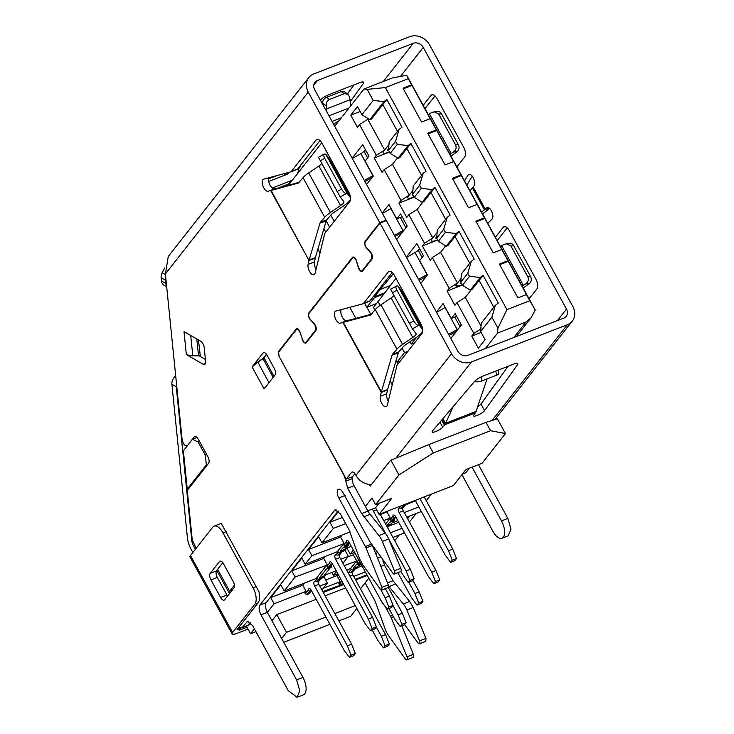 <?xml version="1.0" encoding="UTF-8"?>
<svg xmlns="http://www.w3.org/2000/svg" width="734" height="734" viewBox="0 0 734 734"><rect width="100%" height="100%" fill="white"/><g stroke="black" fill="none" stroke-linecap="round" stroke-linejoin="round"><path stroke-width="1.1" d="M346.751 570.217L350.724 568.373A2.578 1.211 -111.2 0 0 352.614 569.942A2.578 1.211 -111.2 0 0 353.127 569.043A2.578 1.211 68.8 0 1 353.375 568.364L355.935 565.088A2.578 1.211 68.8 0 1 356.21 564.886A2.578 1.211 68.8 0 1 356.421 564.85A2.578 1.211 -111.2 0 0 356.641 564.804A2.578 1.211 -111.2 0 0 356.55 561.336A2.578 1.211 -111.2 0 0 356.421 561.115L344.237 565.63M394.91 518.305L394.259 520.443L394.745 520.195M386.745 526.131A2.578 1.211 68.8 0 1 386.965 525.599L389.534 522.333A2.578 1.211 68.8 0 1 389.8 522.131A2.578 1.211 68.8 0 1 390.02 522.085L390.506 521.837L390.268 518.039L383.708 520.58M390.02 522.085L390.506 521.837M364.009 88.97L392.433 77.932L406.709 75.299L408.269 78.676L385.359 87.575L367.165 89.383L364.009 88.97L334.695 126.276M321.74 142.772L288.444 185.142M278.792 187.776L289.71 183.528M338.447 175.591L339.2 174.637M352.155 158.159L362.697 144.736L368.954 156.168L365.092 161.085L373.276 176.032L366.596 184.537M382.24 213.117L388.928 204.612L396.745 218.906L402.122 216.75M396.745 218.906L400.608 213.989L407.232 226.081L396.69 239.504M370.771 314.354L364.633 303.16L366.89 307.271L374.45 297.655L383.9 293.976M376.514 303.537L366.89 307.271M374.45 297.655L374.083 296.995L393.277 273.69M384.781 292.838L374.083 296.995M390.424 285.508L381.166 289.095M406.315 257.093L416.857 243.67L423.481 255.762L419.619 260.68L427.445 274.966L420.756 283.471M407.81 299.949L407.058 300.912M397.966 364.027L396.076 360.587L396.984 362.238L404.535 352.614L407.985 351.274M400.425 360.899L396.984 362.238M414.701 342.723L411.26 344.062L416.628 337.227M436.409 312.051L443.088 303.546L451.272 318.501L456.649 316.345M451.272 318.501L455.135 313.583L461.392 325.015L450.85 338.438M322.822 591.576L340.897 584.97M341.879 581.126L339.356 584.337L338.869 583.457L340.301 581.64L323.327 588.228L321.951 589.989L327.355 583.099L319.785 586.044M366.945 574.85L355.32 579.365M365.339 571.914L353.715 576.429M338.09 574.199L336.989 575.594L340.301 581.64M336.989 575.594L325.657 579.998M324.052 577.052L325.841 574.777M331.796 572.465L333.41 575.401L337.805 573.694M333.41 575.401L336.557 571.401M355.1 568.969L353.091 571.529L350.971 572.355L348.879 572.208L351.237 569.208A2.578 1.211 -111.2 0 1 350.724 568.373L356.421 561.115L356.871 562.042L358.678 559.739M354.88 552.821L353.366 554.748L356.678 560.794M353.366 554.748L347.989 556.831M345.044 550.326L346.833 548.05M346.916 548.023L350.201 554.023L354.605 552.317M350.201 554.023L353.348 550.014M367.807 510.809L375.505 507.818L379.065 503.295M462.42 474.054L465.888 472.714L469.448 468.191M365.404 506.423L371.982 498.047L375.597 504.643L391.717 498.377L379.12 514.415L453.373 485.569L465.98 469.531L482.1 463.273L505.451 433.555L490.578 430.711L486.009 422.362L497.386 418.82L505.451 433.555M379.12 514.415L375.505 507.818M485.413 348.54L497.615 333.016L526.039 321.969L530.939 317.96L516.36 336.521M385.359 87.575L506.928 309.629L529.847 300.729L535.233 310.051L530.939 317.96M506.928 309.629L497.909 328.19L491.881 317.18L495.432 305.225L481.256 323.263L480.623 331.502L485.082 339.64L478.357 348.191L471.742 336.099L473.843 333.429L480.825 328.96M497.615 333.016L497.909 328.19M360.174 111.495L350.769 115.146L357.495 106.595L361.945 114.724L369.798 119.67L383.974 101.631L373.202 100.402L367.165 89.383M383.974 101.631L386.836 99.494L382.836 104.586L397.516 131.395L382.836 104.586L371.496 119.018L369.798 119.67M395.589 141.295L388.534 150.277L390.213 153.351L398.067 158.296L408.04 145.607L397.268 144.369L395.589 141.295L399.14 129.34L402.003 127.193L386.836 99.494M408.04 145.607L410.912 143.46L406.911 148.552L421.591 175.371L406.911 148.552L399.764 157.636L398.067 158.296M421.344 188.344L414.288 197.327L422.142 202.272L432.115 189.574L421.344 188.344L419.655 185.262L423.206 173.307L426.078 171.16L410.912 143.46M432.115 189.574L434.978 187.436L423.839 201.611L422.142 202.272M495.432 305.225L498.294 303.078L483.128 275.378L480.265 277.516L469.494 276.287L467.806 273.204L471.356 261.249L474.219 259.102L459.053 231.403L456.19 233.55L445.419 232.311L443.731 229.237L447.281 217.282L450.144 215.135L434.978 187.436M491.881 317.18L480.623 331.502M481.146 332.447L471.742 336.099M480.733 330.071A10.322 2.441 151.3 0 0 480.669 330.887A10.322 2.441 151.3 0 1 480.733 330.071M481.036 326.125L465.283 297.343L471.145 289.884M473.843 333.429L456.988 302.647L465.283 297.343M456.988 302.647L454.887 305.316L447.061 291.031L449.162 288.352L432.317 257.579L430.216 260.249L422.389 245.954L424.491 243.284L432.785 237.981L431.904 239.11A10.322 2.441 151.3 0 0 431.335 240.761A10.322 2.441 151.3 0 0 437.024 240.082L437.583 239.871L437.024 240.082A10.322 2.441 -28.7 0 1 431.335 240.761A10.322 2.441 -28.7 0 1 431.904 239.11L437.115 232.458M462.347 285.095L447.061 291.031M449.162 288.352L457.456 283.058L440.602 252.276L432.317 257.579M437.666 240.018L422.389 245.954M424.491 243.284L408.838 214.704L406.746 217.374L398.92 203.089L401.021 200.41L409.306 195.116L408.425 196.235A10.322 2.441 151.3 0 0 407.865 197.896A10.322 2.441 151.3 0 0 413.554 197.217L414.114 196.996L413.554 197.217A10.322 2.441 151.3 0 1 407.865 197.896A10.322 2.441 151.3 0 1 408.425 196.235L412.884 190.556M432.785 237.981L417.132 209.401L408.838 214.704M414.196 197.152L398.92 203.089M401.021 200.41L384.166 169.637L382.065 172.306L374.239 158.012L389.525 152.076M409.306 195.116L392.461 164.333L384.166 169.637M388.974 144.515L383.754 151.167A10.322 2.441 151.3 0 0 383.185 152.819A10.322 2.441 -28.7 0 1 383.754 151.167L384.634 150.039L367.78 119.266L359.495 124.56L357.394 127.239L350.769 115.146M374.239 158.012L376.34 155.342L384.634 150.039M388.882 152.14L389.433 151.929L388.882 152.14A10.322 2.441 -28.7 0 1 383.185 152.819A10.322 2.441 151.3 0 0 388.882 152.14M376.34 155.342L359.495 124.56M361.945 114.724L373.202 100.402M459.053 231.403L455.052 236.495L469.732 263.313L455.052 236.495L447.914 245.578L446.217 246.239L456.19 233.55M392.929 537.426L403.452 533.343L404.241 532.343M402.03 528.324L390.415 532.829M358.421 565.685L361.312 564.565M377.579 558.244L380.964 556.932M377.799 552.592L375.634 553.427M483.128 275.378L479.128 280.471L493.808 307.28L479.128 280.471L471.99 289.554L470.292 290.214L480.265 277.516M373.652 546.913L373.083 547.124M353.127 569.043L357.366 567.4A2.578 1.211 68.8 0 1 357.614 566.712L360.183 563.446A2.578 1.211 68.8 0 1 360.192 563.428M357.366 567.4A2.578 1.211 68.8 0 1 356.852 568.29L352.614 569.942M529.847 300.729L526.471 294.573L517.883 297.912L499.34 264.057L507.937 260.717L501.799 249.505L493.202 252.845L475.871 221.182L484.468 217.842L477.118 204.428L468.531 207.768L452.401 178.307L460.998 174.967L453.649 161.563L445.061 164.902L427.729 133.239L436.317 129.9L430.179 118.688L421.591 122.028L403.049 88.172L411.646 84.832L408.269 78.676M392.011 522.929L397.846 520.663M406.783 517.186L420.252 511.956L421.032 510.965M398.727 522.278L390.626 525.416M362.027 565.868L357.311 567.703M490.578 430.711L433.299 452.961L428.72 444.611L486.009 422.362M369.367 484.431L370.266 486.064L390.424 460.401L428.72 444.611M390.873 460.19L398.938 474.926L433.299 452.961M386.809 526.25L390.965 524.636A2.578 1.211 68.8 0 1 391.213 523.948L393.773 520.681A2.578 1.211 68.8 0 1 393.791 520.663L389.534 522.333M390.965 524.636A2.578 1.211 68.8 0 1 390.451 525.526L387.121 526.819M447.281 217.282L437.308 229.971L436.675 238.22L438.363 241.293L446.217 246.239M443.731 229.237L436.675 238.22M445.419 232.311L438.363 241.293M471.356 261.249L461.383 273.947L460.75 282.186L462.438 285.269L470.292 290.214M467.806 273.204L460.75 282.186M469.494 276.287L462.438 285.269M445.666 219.338L430.977 192.528L445.666 219.338M408.654 516.47L407.315 518.158M375.597 504.643L398.938 474.926M457.456 283.058L456.576 284.177A10.322 2.441 151.3 0 0 456.007 285.838A10.322 2.441 151.3 0 0 461.704 285.159L456.007 285.838L456.576 284.177L461.035 278.498M399.14 129.34L389.167 142.029L388.534 150.277M397.268 144.369L390.213 153.351M419.655 185.262L412.609 194.244L414.288 197.327M423.206 173.307L413.233 186.005L412.609 194.244M387.992 149.516A5.156 1.22 151.3 0 0 387.717 150.342A5.156 1.22 151.3 0 0 388.681 150.543A5.156 1.22 151.3 0 1 387.717 150.342A5.156 1.22 151.3 0 1 387.992 149.516L388.653 148.681L387.992 149.516M436.803 236.623L436.143 237.458A5.156 1.22 151.3 0 0 435.858 238.284A5.156 1.22 151.3 0 0 436.822 238.486A5.156 1.22 151.3 0 1 435.858 238.284A5.156 1.22 151.3 0 1 436.143 237.458L436.803 236.623M526.471 294.573L508.323 261.313L499.68 264.662M508.323 261.313L507.937 260.717M501.799 249.505L484.844 218.438L476.21 221.796M484.844 218.438L484.468 217.842M477.118 204.428L461.374 175.564L452.74 178.922M461.374 175.564L460.998 174.967M453.649 161.563L436.702 130.496L428.06 133.854M436.702 130.496L436.317 129.9M430.179 118.688L412.022 85.428L403.388 88.777M412.022 85.428L411.646 84.832M460.888 282.434L460.814 282.526A5.156 1.22 151.3 0 0 460.539 283.361A5.156 1.22 151.3 0 0 461.502 283.553L460.539 283.352L460.888 282.434M412.747 194.492L412.673 194.583A5.156 1.22 151.3 0 0 412.389 195.418A5.156 1.22 151.3 0 0 413.352 195.611L412.389 195.409L412.747 194.492M406.709 75.299L535.233 310.051M415.517 500.891L407.416 504.038M418.83 506.937L404.269 512.598M404.535 352.614L402.076 348.109M409.994 341.75L411.26 344.062M385.579 524.003L390.011 518.351A2.578 1.211 -111.2 0 1 390.139 518.571A2.578 1.211 -111.2 0 1 390.46 519.277L392.818 516.286A3.22 1.514 -111.2 0 1 393.47 515.066A3.22 1.514 -111.2 0 1 395.69 516.736L428.372 576.429L433.785 583.714L438.024 582.062L439.703 579.924L435.464 581.576L433.785 583.714M407.765 503.258L407.242 504.148L403.003 505.799L403.517 504.909M387.662 511.093L386.965 511.993L381.588 514.075M386.965 511.993L390.268 518.039M402.048 505.506L403.003 505.799M419.94 498.56L448.529 550.766L452.263 560.189L450.584 562.327L445.171 555.042L415.242 500.386M450.584 562.327L454.823 560.684L456.502 558.546L452.263 560.189M448.529 550.766L452.768 549.124L456.502 558.546M424.188 496.909L452.768 549.124M400.947 505.937L399.278 508.066L401.36 508.222L403.37 505.653M405.498 504.827L403.48 507.396L401.36 508.222M399.278 508.066A3.22 1.514 -111.2 0 0 398.929 508.111A3.22 1.514 -111.2 0 0 399.048 512.46L431.73 572.144L435.464 581.576M402.516 507.772A3.22 1.514 -111.2 0 0 403.296 510.809L435.968 570.501L439.703 579.924M395.874 517.075L393.947 519.525L391.828 520.351L390.46 519.277M391.828 520.351L394.057 517.507L392.818 516.286M394.057 517.507L395.754 516.855M431.73 572.144L435.968 570.501M440.602 252.276L445.63 245.872M422.995 201.942L417.132 209.401M412.857 580.328L419.178 591.879L422.912 601.302L421.233 603.44L416.985 605.091L418.664 602.953L422.912 601.302M397.828 572.704L411.572 597.806L416.985 605.091M418.664 602.953L414.93 593.531L419.178 591.879M414.93 593.531L408.774 582.282M388.699 526.205L387.57 527.636M392.461 164.333L397.489 157.929M393.02 605.568L398.131 614.899L401.865 624.331L400.186 626.469L394.773 619.184L388.956 608.55M388.277 587.512L402.379 613.257L406.113 622.68L404.434 624.817L400.186 626.469M360.119 562.372L358.238 563.106L356.871 562.042M358.238 563.106L359.577 561.391M401.865 624.331L406.113 622.68M398.131 614.899L402.379 613.257M376.221 626.946L381.341 636.286L385.075 645.709L383.396 647.847L377.973 640.562L372.156 629.928M348.879 572.208A3.22 1.514 -111.2 0 0 348.54 572.254A3.22 1.514 -111.2 0 0 348.099 572.676M352.118 571.905A3.22 1.514 -111.2 0 0 352.898 574.951L385.579 634.635L389.314 644.067L387.635 646.204L383.396 647.847M339.356 584.337L341.016 585.026L343.384 583.879M341.016 585.026L342.778 582.778M385.075 645.709L389.314 644.067M381.341 636.286L385.579 634.635M350.971 572.355L352.981 569.795M367.78 119.266L368.239 118.688M347.677 545.958A2.578 1.211 -111.2 0 0 347.888 545.922A2.578 1.211 -111.2 0 0 348.32 543.83M342.108 551.729L340.117 554.271L337.998 555.097L335.961 554.886L338.246 551.977A2.578 1.211 -111.2 0 1 337.723 551.142A2.578 1.211 -111.2 0 0 339.613 552.702A2.578 1.211 -111.2 0 0 340.136 551.812A2.578 1.211 68.8 0 1 340.374 551.124L342.943 547.858A2.578 1.211 68.8 0 1 343.218 547.647A2.578 1.211 68.8 0 1 343.429 547.61A2.578 1.211 -111.2 0 0 343.65 547.573A2.578 1.211 -111.2 0 0 343.558 544.096A2.578 1.211 -111.2 0 0 343.429 543.885L311.904 555.684L305.179 564.235L337.218 551.784L343.429 543.885A2.578 1.211 -111.2 0 1 343.558 544.096A2.578 1.211 -111.2 0 1 343.879 544.802L346.154 541.903A3.22 1.514 -111.2 0 1 346.824 540.481A3.22 1.514 -111.2 0 1 349.045 542.151L381.781 601.944L387.194 609.238L391.442 607.587L393.121 605.449L389.387 596.026L385.359 588.677M330.878 567.345A2.578 1.211 -111.2 0 0 331.089 567.299A2.578 1.211 -111.2 0 0 331.52 565.208M321.116 578.456L319.116 580.998L316.996 581.823L314.959 581.603L317.244 578.704A2.578 1.211 -111.2 0 1 316.73 577.869A2.578 1.211 -111.2 0 0 318.62 579.429A2.578 1.211 -111.2 0 0 319.134 578.539A2.578 1.211 68.8 0 1 319.382 577.851L326.144 569.235A2.578 1.211 68.8 0 1 326.419 569.034A2.578 1.211 68.8 0 1 326.63 568.988A2.578 1.211 -111.2 0 0 326.85 568.951A2.578 1.211 -111.2 0 0 326.758 565.474A2.578 1.211 -111.2 0 0 326.63 565.263L295.105 577.062L284.186 590.953L316.226 578.511L326.63 565.263A2.578 1.211 -111.2 0 1 326.758 565.474A2.578 1.211 -111.2 0 1 327.08 566.189L329.364 563.281A3.22 1.514 -111.2 0 1 330.025 561.859A3.22 1.514 -111.2 0 1 332.245 563.529L364.981 623.331L370.395 630.616L374.643 628.965L376.322 626.827L372.074 628.478L370.395 630.616M325.74 232.118L323.887 228.724M374.927 309.968L373.505 307.372L378.083 301.536L380.175 305.344M329.612 227.201L326.171 220.925M324.263 575.392L336.2 570.749M342.943 563.262L348.356 556.372L340.787 559.317M314.959 581.603A3.22 1.514 -111.2 0 0 314.491 581.631A3.22 1.514 -111.2 0 0 314.611 585.98L347.347 645.773L351.081 655.205L349.402 657.343L343.989 650.049L311.244 590.255A3.22 1.514 -111.2 0 0 309.032 588.585A3.22 1.514 -111.2 0 0 308.363 590.008L305.362 593.824L304.885 592.944L306.142 591.338L274.103 603.788L267.35 612.376L302.986 677.454A12.9 6.074 68.8 0 1 303.454 694.823L297.242 697.236M254.404 628.854L250.588 633.717L255.927 631.644M271.956 620.78L276.791 614.624L316.207 599.311M325.153 595.843L345.586 587.906M368.789 578.218L360.477 588.787M367.248 575.401L355.623 579.915M343.741 584.53L323.309 592.476M345.255 548.665L351.32 546.307M345.714 523.608L333.319 528.425L321.978 542.848L350.109 531.93M380.735 515.158L382.295 513.185M283.737 642.305L329.924 624.359M338.869 620.891L350.659 616.303L356.834 608.449M246.413 626.084L250.588 633.717M355.274 605.596L334.842 613.541M325.896 617.01L286.48 632.323L281.645 638.479M286.48 632.323L276.791 614.624M274.103 603.788L270.736 597.632L280.81 584.805L284.186 590.953M295.105 577.062L291.728 570.905L301.812 558.079L305.179 564.235M311.904 555.684L308.528 549.527L318.611 536.701L321.978 542.848M333.319 528.425L329.951 522.269L338.558 511.304M340.136 551.812L344.374 550.161A2.578 1.211 68.8 0 1 343.861 551.051L339.613 552.702M342.943 547.858L347.191 546.206A2.578 1.211 68.8 0 1 347.2 546.188L344.622 549.472A2.578 1.211 68.8 0 0 344.374 550.161M319.134 578.539L323.382 576.887A2.578 1.211 68.8 0 1 322.859 577.777L318.62 579.429M323.382 576.887A2.578 1.211 68.8 0 1 323.621 576.199L330.392 567.593A2.578 1.211 68.8 0 1 330.401 567.566M344.31 550.482L344.989 550.216L348.356 556.372M323.309 577.208L323.988 576.942L327.355 583.099M270.736 597.632L302.775 585.181L306.142 591.338M291.728 570.905L323.767 558.464L327.144 564.62M308.528 549.527L340.567 537.077L343.934 543.233M329.951 522.269L342.338 517.452M344.989 550.216L346.622 548.133M323.988 576.942L325.63 574.86M342.2 534.994L340.567 537.077M325.41 556.372L323.767 558.464M304.408 583.099L302.775 585.181M188.73 488.578L187.253 489.156L183.381 450.804L192.473 439.235L197.042 437.455M207.841 464.255L206.364 464.833L187.253 489.156M206.364 464.833L205.272 455.034L206.658 454.493M205.272 455.034L198.134 441.996L199.52 441.455M198.134 441.996L192.473 439.235M392.25 384.836L390.13 380.955M355.871 318.382L349.815 307.326M320.033 252.918L317.914 249.055M318.07 581.401A3.22 1.514 -111.2 0 0 318.85 584.328L351.586 644.131L355.32 653.554L353.641 655.691L349.402 657.343M308.363 590.008L309.656 591.164L311.381 590.494M351.081 655.205L355.32 653.554M347.347 645.773L351.586 644.131M316.996 581.823L318.987 579.282M364.954 181.537L372.193 177.417M373.01 175.536A5.156 1.22 -28.7 0 1 372.872 175.619L364.367 180.463M341.796 179.371L341.044 180.344M365.725 150.268L364.018 151.268A5.156 1.22 -28.7 0 1 360.844 153.626L352.329 158.48M311.491 590.705L309.152 593.687L307.023 594.512L305.362 593.824M307.023 594.512L309.656 591.164M330.777 215.126L334.19 221.365M364.523 150.699L366.128 151.002M372.588 617.404L368.34 619.056L335.603 559.253L339.851 557.601L372.588 617.404L376.322 626.827M368.34 619.056L372.074 628.478M335.961 554.886A3.22 1.514 -111.2 0 0 335.484 554.913A3.22 1.514 -111.2 0 0 335.603 559.253M339.062 554.684A3.22 1.514 -111.2 0 0 339.851 557.601M402.278 232.375L395.048 236.504M394.461 235.431L402.966 230.577A5.156 1.22 151.3 0 0 404.406 229.678M391.066 208.52A5.156 1.22 -28.7 0 1 390.928 208.594L382.423 213.447M332.493 563.978L330.566 566.428L328.447 567.254L327.08 566.189M328.447 567.254L330.649 564.446L329.364 563.281M330.649 564.446L332.374 563.767M337.998 555.097L339.989 552.555M406.838 225.356L406.728 226.723M395.956 278.305L378.083 301.536M419.894 249.202L418.187 250.202A5.156 1.22 -28.7 0 1 415.004 252.56L406.498 257.414M380.836 589.806L385.139 597.669L388.873 607.091L387.194 609.238M415.004 252.56L427.041 274.553L418.527 279.397M418.692 249.633L420.288 249.936M426.353 276.351L419.123 280.471M349.292 542.6L347.365 545.05L345.237 545.876L343.879 544.802M345.237 545.876L347.448 543.059L346.154 541.903M347.448 543.059L349.173 542.389M388.873 607.091L393.121 605.449M385.139 597.669L389.387 596.026M388.827 539.325L406.141 570.951L409.875 580.374L408.196 582.512L400.773 571.557M372.652 508.928A3.22 1.514 -111.2 0 0 373.395 511.148L385.763 533.728M408.196 582.512L412.435 580.86L414.114 578.722L409.875 580.374M406.141 570.951L410.379 569.3L414.114 578.722M380.12 514.029L410.379 569.3M449.208 335.438L456.447 331.309M458.567 328.612A5.156 1.22 -28.7 0 1 457.135 329.511L448.621 334.365M436.583 312.381L445.098 307.528L457.135 329.511M460.998 324.29L460.888 325.657M302.289 338.97L300.142 332.713A3.872 1.826 -111.2 0 0 299.5 331.181A3.872 1.826 -111.2 0 0 296.839 329.181A3.872 1.826 -111.2 0 0 296.435 329.483L278.792 351.935A3.872 1.826 -111.2 0 0 279.342 356.834L346.264 479.073L351.467 472.448L352.687 471.98M302.059 339.062A4.386 2.064 -111.2 0 0 305.803 343.072A4.386 2.064 -111.2 0 0 306.262 342.714L315.813 330.557A4.386 2.064 -111.2 0 0 315.198 325.006A4.386 2.064 -111.2 0 0 314.207 323.602L310.454 319.593A3.872 1.826 -111.2 0 1 309.032 313.455L352.705 257.863A3.872 1.826 -111.2 0 1 353.109 257.551A3.872 1.826 -111.2 0 1 355.77 259.561A3.872 1.826 -111.2 0 1 356.412 261.093L356.641 261.001M358.559 267.35L358.33 267.433A4.386 2.064 -111.2 0 0 362.073 271.442A4.386 2.064 -111.2 0 0 362.532 271.094L372.083 258.937A4.386 2.064 -111.2 0 0 371.468 253.386A4.386 2.064 -111.2 0 0 370.477 251.982L366.725 247.964A3.872 1.826 -111.2 0 1 365.303 241.825L380.001 223.118L451.502 353.715A15.478 13.157 38.2 0 0 471.448 361.963L567.345 324.712A15.478 13.157 38.2 0 0 572.3 321.079A15.478 13.157 38.2 0 0 572.859 306.573L429.619 44.948A15.478 13.157 38.2 0 0 409.664 36.7L313.767 73.95A15.478 13.157 38.2 0 0 308.821 77.584A15.478 13.157 38.2 0 0 308.262 92.089L379.762 222.677L365.064 241.385C364.202 243.413 364.743 245.734 366.67 248.349L366.972 248.23M352.926 257.074L352.467 257.423C353.449 256.542 354.614 257.184 355.935 259.341L358.587 267.424C359.77 270.406 361.009 271.479 362.293 270.653L371.844 258.496L371.294 253.597L366.67 248.349M296.655 328.694L296.187 329.043C297.178 328.171 298.334 328.804 299.665 330.97L302.316 339.053C303.5 342.026 304.738 343.108 306.023 342.273L315.574 330.117L315.024 325.217L310.702 319.85M351.981 476.852A5.156 2.431 68.8 0 1 352.164 478.66L345.797 481.137L347.659 488.128L361.605 513.58L378.918 535.581L385.286 533.113A12.9 6.074 68.8 0 1 387.424 536.343A12.9 6.074 68.8 0 1 388.681 538.967L400.764 568.299A2.652 1.248 68.8 0 1 400.709 571.575L394.351 574.052A2.652 1.248 -111.2 0 0 394.397 570.777L400.764 568.299M352.164 478.66A7.744 3.642 -111.2 0 0 354.045 485.688L367.963 511.112A12.9 6.074 -111.2 0 0 370.101 514.332L385.286 533.113M388.681 538.967L382.313 541.444A12.9 6.074 -111.2 0 0 381.056 538.811A12.9 6.074 -111.2 0 0 378.918 535.581M205.465 363.403L203.171 364.303A5.156 2.431 -111.2 0 0 204.575 364.514A5.156 2.431 -111.2 0 0 205.612 361.385L204.217 347.604A5.156 2.431 -111.2 0 0 202.997 343.787A5.156 2.431 -111.2 0 0 200.859 341.338L184.133 331.658M365.11 582.897A7.744 3.642 68.8 0 1 365.477 583.548L374.12 599.339A12.9 6.074 68.8 0 1 375.826 603.119L385.231 629.249A12.9 6.074 -111.2 0 0 386.928 633.038A12.9 6.074 -111.2 0 0 388.405 635.387L405.168 658.756A2.652 1.248 -111.2 0 0 406.829 659.857A2.652 1.248 -111.2 0 0 406.985 656.811L391.158 617.624A6.45 3.037 -111.2 0 0 390.497 616.221L385.194 606.55M285.141 173.398A11.606 9.863 38.2 0 0 284.673 175.215L284.664 175.243M276.883 175.6L268.644 178.802M223.375 563.547A5.156 2.431 -111.2 0 0 222.365 563.519A5.156 2.431 -111.2 0 0 221.824 563.932L217.631 569.281A10.322 2.441 151.3 0 0 217.062 570.942L229.1 592.925A10.322 2.441 -28.7 0 1 229.669 591.265L233.862 585.916A5.156 2.431 -111.2 0 0 234.329 584.75M229.714 593.311A10.322 2.441 -28.7 0 1 229.1 592.925M321.74 163.599A7.744 1.835 -28.7 0 1 318.886 165.994L308.73 172.912A15.478 3.661 151.3 0 0 303.041 177.674L324.712 217.246L320.446 222.237A5.156 2.652 -110.3 0 0 319.969 223.173L309.17 259.955L315.391 257.652L314.464 261.919L308.106 264.396A6.45 3.037 -111.2 0 0 309.61 271.562A6.45 3.037 -111.2 0 0 313.959 274.745A6.45 3.037 -111.2 0 0 315.152 273.103L324.621 233.926A5.156 2.431 -111.2 0 1 325.034 233.017L349.705 201.621A7.744 3.642 -111.2 0 0 348.613 191.822L322.134 143.451A7.744 3.642 -111.2 0 0 316.813 139.442A7.744 3.642 -111.2 0 0 315.996 140.066L317.822 139.35M308.106 264.396L309.014 260.524L315.381 258.056M299.142 182.234L268.057 191.253L277.085 188.106L270.718 190.574L309.014 260.524L271.13 190.464L298.05 183.142A5.156 2.652 -110.3 0 0 298.16 183.105A5.156 2.652 -110.3 0 0 298.784 182.656L303.041 177.674M315.996 140.066L291.334 171.462A5.156 2.431 -111.2 0 1 290.792 171.875A5.156 2.431 -111.2 0 1 290.673 171.912L263.699 179.133A6.45 3.037 -111.2 0 0 263.552 179.179A6.45 3.037 -111.2 0 0 262.992 186.124A6.45 3.037 -111.2 0 0 268.057 191.253M264.203 388.781L275.039 375.001A5.156 2.431 -111.2 0 0 274.305 368.468L267.084 355.274A5.156 2.431 -111.2 0 0 263.534 352.604A5.156 2.431 -111.2 0 0 263.001 353.017L264.212 352.54M252.276 366.844L252.276 366.844A15.221 3.606 -28.7 0 1 257.808 362.055L262.919 358.513A2.835 0.67 151.3 0 0 263.35 358.192A2.835 0.67 151.3 0 0 263.946 357.623L266.515 354.357M252.065 366.927L263.001 353.017M203.171 364.303L186.335 354.55M187.39 445.703L186.867 445.905L187.409 445.492C185.106 446.446 183.335 444.428 182.105 439.418L165.389 273.929L168.279 256.46L308.821 77.584M196.088 548.371L192.235 539.747L187.253 490.459L208.612 463.273C209.493 461.714 209.245 459.53 207.887 456.741L198.253 439.152C196.694 436.611 195.336 435.858 194.171 436.886L187.62 445.41M194.712 436.482L195.382 436.418M239.504 627.065L241.715 627.909L248.624 625.029A5.156 2.431 68.8 0 1 248.083 625.441L241.715 627.909M372.156 544.867A6.45 3.037 68.8 0 1 372.404 545.435L366.037 547.903L381.946 587.301L381.763 590.081L380.276 589.163L362.724 564.758L359.44 558.418L348.944 529.517L340.356 513.828L335.034 509.827L259.9 605.045C258.588 607.385 258.946 610.651 260.992 614.853L296.619 679.923L299.756 690.804L297.087 697.3L288.214 690.621L252.588 625.542L247.266 621.533L242.257 627.497M366.037 547.903L365.376 546.5L371.587 544.087M394.351 574.052A2.652 1.248 -111.2 0 1 392.818 573.153L370.358 542.408A6.45 3.037 -111.2 0 1 369.578 541.16L342.98 492.587A6.45 3.037 -111.2 0 0 338.548 489.248A6.45 3.037 -111.2 0 0 338.778 497.927L365.376 546.5M382.313 541.444L394.397 570.777M345.797 481.137L344.54 476.449L279.406 356.963M279.397 351.164L278.553 351.494L279.177 357.045M278.553 351.494L296.187 329.043L297.224 328.648M306.693 342.172L305.619 342.585L306.867 341.952M309.638 312.684L308.794 313.014C307.931 315.042 308.464 317.354 310.399 319.969M308.794 313.014L352.467 257.423L353.494 257.028M362.963 270.543L361.89 270.965L363.137 270.323M380.001 223.118L386.368 220.65L457.86 351.247A7.744 6.578 38.2 0 0 467.842 355.366L563.74 318.116A7.744 6.578 38.2 0 0 566.217 316.299A7.744 6.578 38.2 0 0 566.492 309.051L423.252 47.416A7.744 6.578 38.2 0 0 413.279 43.297L317.382 80.547A7.744 6.578 38.2 0 0 314.904 82.364A7.744 6.578 38.2 0 0 314.629 89.612L386.121 220.209L385.524 220.98M372.404 545.435L388.314 584.833A2.505 1.174 68.8 0 1 388.121 587.604L381.827 590.044M338.227 510.974L266.258 602.577A7.744 3.642 -111.2 0 0 267.35 612.376L260.992 614.853M250.459 622.689L248.624 625.029M314.464 261.919A6.45 3.037 -111.2 0 0 316.079 269.259M320.006 140.598L297.692 168.985A5.156 2.431 68.8 0 1 297.151 169.398A5.156 2.431 68.8 0 1 297.041 169.444L290.903 171.82M268.947 177.729A6.45 3.037 -111.2 0 0 269.91 184.931A6.45 3.037 -111.2 0 0 274.424 188.785M185.583 332.493A10.322 4.615 174.2 0 1 184.032 331.814L186.308 354.32A10.322 4.615 -5.8 0 0 192.739 355.724L198.492 355.788A2.578 1.156 174.2 0 1 200.098 356.146L200.327 356.293A2.835 1.266 -5.8 0 0 199.455 355.99L205.41 359.44M266.442 354.256L263.35 358.192M425.032 108.604L434.996 95.925M497.248 240.523L507.212 227.843M472.228 176.197L466.879 185.032M461.934 474.678L493.074 531.572A12.9 6.074 -111.2 0 0 501.946 538.251A12.9 6.074 -111.2 0 0 501.478 520.883L507.836 518.406L478.43 464.695M507.836 518.406L510.974 529.278L508.167 535.829M394.745 540.738L399.287 534.958M409.434 522.03L416.077 513.58M426.234 500.652L431.372 494.12M404.599 624.606L418.004 642.947A2.505 1.174 -111.2 0 0 419.444 643.801A2.505 1.174 -111.2 0 0 419.564 640.855L406.875 609.982A12.9 6.074 -111.2 0 0 403.324 603.954L409.682 601.485L393.029 580.722L384.442 565.033L382.607 559.189M409.682 601.485L413.242 607.504L406.875 609.982M419.564 640.855L425.931 638.378L413.242 607.504M425.931 638.378L425.812 641.323L419.444 643.801M406.985 656.811L413.352 654.333L401.837 625.827M413.352 654.333L413.196 657.38L406.829 659.857M403.324 603.954L388.937 586.576A12.9 6.074 68.8 0 1 388.635 586.2M407.618 518.718L409.719 516.048M424.417 497.34L425.004 496.588M501.478 520.883L472.072 467.163M423.215 105.292L430.996 95.392A7.744 3.642 68.8 0 1 431.803 94.778A7.744 3.642 68.8 0 1 437.125 98.778L463.604 147.149A7.744 3.642 68.8 0 1 464.695 156.957L456.915 166.847M495.441 237.201L503.212 227.311A7.744 3.642 68.8 0 1 504.019 226.687A7.744 3.642 68.8 0 1 509.341 230.696L535.829 279.067A7.744 3.642 68.8 0 1 536.912 288.866L529.141 298.766M464.567 180.812L468.026 175.105A6.331 2.982 68.8 0 1 468.833 174.38A6.331 2.982 68.8 0 1 473.458 178.197A6.331 2.982 68.8 0 1 474.219 185.463L473.733 186.28M473.724 186.271L470.063 190.858M481.623 211.979L485.917 208.548L488.257 207.639M485.908 208.52L486.523 207.924A6.331 2.982 68.8 0 1 487.018 207.603A6.331 2.982 68.8 0 1 491.844 211.851A6.331 2.982 68.8 0 1 492.092 219.071L487.789 223.246M266.58 354.458L263.855 357.926A2.578 0.615 -28.7 0 1 262.919 358.733L257.808 362.275A15.478 3.661 151.3 0 0 252.184 367.147L263.983 388.69A15.478 3.661 -28.7 0 1 265.69 386.891M199.455 355.99A2.835 1.266 -5.8 0 0 198.565 355.898L192.813 355.834A10.065 4.496 174.2 0 1 186.546 354.467M347.476 93.961L353.981 84.896M422.656 329.428L401.223 290.269L397.911 286.012L396.782 285.948C395.571 286.141 395.617 287.563 396.929 290.205L413.783 320.987C415.371 323.648 416.93 325.153 418.444 325.52L419.573 325.584L422.674 329.566M396.782 285.948L390.671 289.196L392.424 292.719L412.444 328.878L418.444 325.52M371.294 314.216L349.577 320.079L343.347 322.382L381.386 391.864L392.103 355.173A5.156 2.652 -110.3 0 1 392.589 354.228L396.929 349.155A15.478 3.661 -28.7 0 1 402.608 344.384L412.765 337.475A7.744 1.835 151.3 0 0 416.169 333.676A7.744 1.835 151.3 0 0 416.132 333.621L412.444 328.878M397.911 286.012L419.573 325.584M393.956 295.508A7.744 1.835 -28.7 0 1 391.103 297.903L380.946 304.812A15.478 3.661 151.3 0 0 375.257 309.583L370.918 314.657A5.156 2.652 -110.3 0 1 370.303 315.097A5.156 2.652 -110.3 0 1 370.184 315.134L370.413 315.051M387.616 389.561L386.69 393.837L380.322 396.305L381.386 391.864L387.616 389.561L398.323 352.87A5.156 2.652 69.7 0 1 398.81 351.925L403.149 346.852A7.744 1.835 151.3 0 1 405.994 344.466L416.15 337.557A15.478 3.661 151.3 0 0 422.628 331.713M474.522 381.441L474.852 381.561A5.156 1.78 -9.9 0 0 481.798 380.937L496.56 375.202A5.156 1.78 -9.9 0 0 498.826 373.248L498.276 370.11M522.241 286.168L525.645 283.957L529.306 283.572A5.156 4.358 -96 0 0 530.544 276.489L513.699 245.707A5.156 4.358 -96 0 0 509.506 243.257L503.983 244.385L500.579 246.596M525.645 283.957C528.251 282.003 528.966 279.608 527.801 276.782L510.956 246L506.249 243.605M450.025 154.259L453.428 152.039L457.089 151.654A5.156 4.358 -96 0 0 458.328 144.57L441.473 113.798A5.156 4.358 -96 0 0 437.281 111.348L431.766 112.467L428.362 114.688M453.428 152.039C456.025 150.085 456.741 147.69 455.585 144.864L438.73 114.082L434.033 111.696M350.439 197.519L329.006 158.361L325.694 154.103L324.098 154.131L318.455 157.287L340.227 196.969L346.228 193.611L347.356 193.684L350.448 197.657M324.566 154.039C323.355 154.232 323.4 155.654 324.712 158.296L341.567 189.078C343.154 191.739 344.714 193.253 346.228 193.611M324.712 217.246A15.478 3.661 -28.7 0 1 330.392 212.484L340.548 205.575A7.744 1.835 151.3 0 0 343.952 201.777A7.744 1.835 151.3 0 0 343.916 201.712L340.227 196.969M529.306 283.572L523.259 288.022M457.089 151.654L451.034 156.103M523.37 285.342L501.698 245.771M451.144 153.434L429.482 113.862M325.694 154.103L347.356 193.684M341.163 309.638A6.45 3.037 -111.2 0 0 342.136 316.84A6.45 3.037 -111.2 0 0 346.641 320.694L349.301 320.015L342.943 322.492L370.184 315.134M442.272 419.435L445.143 424.298L453.199 406.553M477.751 406.7A6.441 1.523 151.3 0 0 480.981 404.021L484.596 410.618A6.441 1.523 151.3 0 1 478.632 414.811A6.441 1.523 151.3 0 1 473.549 415.894A6.441 1.523 151.3 0 1 473.65 415.233L475.375 412.875A15.478 7.285 -111.2 0 0 475.687 412.435L487.11 378.872M380.322 396.305A6.45 3.037 -111.2 0 0 381.836 403.48A6.45 3.037 -111.2 0 0 386.185 406.664A6.45 3.037 -111.2 0 0 387.368 405.012L396.846 365.844A5.156 2.431 -111.2 0 1 397.25 364.936L421.922 333.53A7.744 3.642 -111.2 0 0 420.83 323.731L394.351 275.36A7.744 3.642 -111.2 0 0 389.029 271.36A7.744 3.642 -111.2 0 0 388.222 271.975L363.55 303.371A5.156 2.431 -111.2 0 1 363.009 303.784A5.156 2.431 -111.2 0 1 362.89 303.83L335.924 311.042A6.45 3.037 -111.2 0 0 335.777 311.088A6.45 3.037 -111.2 0 0 335.209 318.033A6.45 3.037 -111.2 0 0 340.282 323.171L342.943 322.492L381.24 392.442L387.598 389.965M476.192 411.361L445.731 423.188L442.74 418.875M315.391 257.652L326.19 220.87A5.156 2.652 69.7 0 1 326.676 219.934L330.933 214.943A7.744 1.835 151.3 0 1 333.777 212.566L343.934 205.648A15.478 3.661 151.3 0 0 350.402 199.822M358.33 267.433L356.412 261.093M371.487 484.504A15.478 13.157 -141.8 0 1 355.917 475.366L355.559 474.705A5.156 2.431 -111.2 0 0 352.008 472.035A5.156 2.431 -111.2 0 0 351.467 472.448M445.143 424.298A15.478 7.285 68.8 0 1 444.841 424.738L442.061 419.683M354.917 473.696L352.632 476.605L346.264 479.073M392.222 272.507L369.918 300.903A5.156 2.431 68.8 0 1 369.376 301.316A5.156 2.431 68.8 0 1 369.257 301.353L363.128 303.738M386.69 393.837A6.45 3.037 -111.2 0 0 388.295 401.177M489.596 208.52L482.642 213.833M350.769 105.824L349.577 96.98L347.733 94.154L344.485 91.814A5.156 3.688 125.7 0 0 341.282 91.594L326.529 97.328A5.156 3.688 125.7 0 0 322.465 103.219L326.336 105.999L326.896 112.018M347.733 94.154L344.209 93.695L329.456 99.429C327.034 100.696 325.997 102.888 326.336 105.999M322.465 103.934L322.465 103.219M484.596 410.618L517.507 364.761A7.744 1.835 151.3 0 0 517.819 363.669A7.744 1.835 151.3 0 0 513.552 364.174L483.256 375.946A7.744 1.835 151.3 0 0 474.494 381.469L432.62 430.803A6.441 1.523 151.3 0 0 432.161 431.968A6.441 1.523 151.3 0 0 436.684 431.142A6.441 1.523 151.3 0 0 442.74 427.243L444.841 424.738L475.375 412.875M444.501 425.169L441.684 420.123M490.018 208.199L484.422 209.851L472.503 188.078M350.283 99.686L326.878 108.779M480.981 404.021L508.047 366.312M439.96 422.16L442.74 427.243M473.201 187.142L485.257 209.144L488.661 207.823M333.475 124.037L339.08 120.688M338.778 497.927L345.145 495.45M381.946 587.301L388.314 584.833M379.762 222.677L386.121 220.209M488.486 207.731L485.559 208.896M350.421 101.485L363.44 83.346A7.744 1.835 -28.7 0 0 363.752 82.254A7.744 1.835 -28.7 0 0 359.476 82.758L329.19 94.53A7.744 1.835 -28.7 0 0 320.428 100.053L320.373 100.118M333.805 124.642L334.805 123.239M297.894 173.114L298.637 168.719A3.872 3.285 38.2 0 1 299.215 167.352A3.872 3.285 38.2 0 1 300.601 166.398L299.353 166.875M298.619 168.838L300.591 166.398M272.259 188.06L292.38 180.133M268.745 181.426L287.297 174.224L289.994 172.095M176.499 383.882A7.744 5.89 120.1 0 0 176.252 386.809L191.757 540.316A7.744 3.642 -111.2 0 0 193.583 546.041L195.363 549.298M258.047 602.898L254.863 604.137A12.9 6.074 -111.2 0 0 253.047 587.796L222.952 532.838A12.9 6.074 -111.2 0 0 214.08 526.159L220.448 523.681A12.9 6.074 -111.2 0 1 221.283 523.498L259.093 591.943L259.561 600.201L258.047 602.898L237.045 629.625L240.229 628.387L238.972 629.992L239.614 630.111L247.037 627.231M254.863 604.137L232.605 632.469A9.028 2.138 151.3 0 0 232.109 633.919A9.028 2.138 151.3 0 0 237.091 633.323L248.046 629.066M383.02 561.473L383.68 560.638M227.586 596.017A5.156 2.431 68.8 0 1 226.944 595.008L217.31 577.419A5.156 2.431 68.8 0 1 216.585 570.878L217.035 570.309M223.164 563.217L222.365 563.519L222.907 562.84M240.229 628.387L239.321 626.735M175.701 375.982A7.744 5.89 -59.9 0 0 171.903 384.286L187.409 537.802A15.478 7.285 68.8 0 0 191.06 549.243L192.849 552.5M223.549 563.859L233.173 581.447A5.156 2.431 68.8 0 1 233.907 587.98L224.668 599.733A5.156 2.431 68.8 0 1 224.127 600.146A5.156 2.431 68.8 0 1 220.576 597.476L210.952 579.888A5.156 2.431 68.8 0 1 210.218 573.355L219.457 561.593A5.156 2.431 68.8 0 1 219.998 561.18A5.156 2.431 68.8 0 1 223.549 563.859M214.08 526.159A12.9 6.074 -111.2 0 0 212.732 527.186L190.482 555.519L232.605 632.469M232.109 633.919L189.987 556.968A9.028 2.138 -28.7 0 1 190.482 555.519M164.581 268.066L162.177 272.736L165.462 274.635M165.737 277.314A7.744 5.89 120.1 0 0 165.489 280.232L165.82 283.48A7.744 5.89 120.1 0 0 166.609 285.994M165.489 280.232L161.141 277.718A7.744 5.89 -59.9 0 1 162.177 272.736M161.141 277.718L161.471 280.966L165.82 283.48M166.691 286.765L163.957 285.187A7.744 5.89 -59.9 0 1 161.471 280.966M513.846 337.493L526.039 321.969M353.375 568.364L357.614 566.712M355.935 565.088L360.183 563.446M386.965 525.599L391.213 523.948M399.048 512.46L403.296 510.809M349.971 576.089L352.898 574.951M340.374 551.124L344.622 549.472M326.144 569.235L330.392 567.593M319.382 577.851L323.621 576.199M314.611 585.98L318.85 584.328M360.844 153.626L372.872 175.619M367.624 157.856L364.018 151.268M405.902 227.769L400.296 217.53M390.928 208.594L402.966 230.577M422.151 257.451L418.187 250.202M373.395 511.148L376.643 509.891M460.071 326.703L454.823 317.125M371.844 258.496L372.404 258.276M315.574 330.117L316.134 329.905M233.862 585.916L234.43 585.704M308.262 92.089L165.389 273.929M217.631 569.281L229.669 591.265M400.892 75.886L423.252 47.416M557.445 320.556L566.492 309.051M273.956 376.377L263.946 357.623M273.14 377.414L262.919 358.513M257.808 362.055L268.993 382.698M409.278 323.501L413.783 320.987M396.929 290.205L392.424 292.719M391.103 297.903L412.765 337.475M380.946 304.812L402.608 344.384M375.257 309.583L396.929 349.155M481.091 376.9L481.798 380.937M496.56 375.202L495.826 371.055M527.801 276.782L530.544 276.489M513.699 245.707L510.956 246M455.585 144.864L458.328 144.57M441.473 113.798L438.73 114.082M324.712 158.296L320.207 160.819M337.062 191.592L341.567 189.078M318.886 165.994L340.548 205.575M392.103 355.173L398.323 352.87M392.589 354.228L398.81 351.925M308.73 172.912L330.392 212.484M355.917 475.366L451.502 353.715M388.222 271.975L390.048 271.268M363.55 303.371L369.918 300.903M340.282 323.171L346.641 320.694M344.209 93.695L341.282 91.594M326.529 97.328L329.456 99.429M395.892 458.126L471.448 361.963M492.119 420.454L567.345 324.712M516.727 363.339L517.507 364.761M319.969 223.173L326.19 220.87M320.446 222.237L326.676 219.934M328.97 115.807L349.054 108.008M341.338 117.825L332.052 121.44M336.044 509.735L334.227 510.442M266.258 602.577L259.9 605.045M296.619 679.923L302.986 677.454M248.276 621.45L246.459 622.148M365.908 241.064L365.064 241.385M347.677 488.165L354.045 485.688M367.963 511.112L361.605 513.58M370.101 514.332L363.743 516.809M291.334 171.462L297.692 168.985M380.882 566.419L384.442 565.033M387.515 582.86L393.029 580.722M388.937 586.576L395.305 584.108M390.497 616.221L392.69 615.376M393.442 616.744L391.158 617.624M486.523 207.924L487.596 207.502M468.026 175.105L469.916 174.371M503.212 227.311L505.038 226.595M430.996 95.392L432.812 94.686M317.382 80.547L313.73 85.199M413.279 43.297L383.267 81.492M362.66 81.924L363.44 83.346M200.327 356.293L198.464 339.952M198.565 355.898L196.795 338.989M190.693 335.447L192.813 355.834M286.361 173.068L284.673 175.215M287.398 174.187L288.783 172.417M288.37 184.05L290.912 180.821M239.312 629.561L239.614 630.111M194.593 545.646L193.583 546.041M253.047 587.796L256.23 586.567M219.457 561.593L220.677 561.125M210.218 573.355L216.585 570.878M210.952 579.888L217.31 577.419M220.576 597.476L226.944 595.008M226.136 531.599L222.952 532.838M192.28 540.114L191.757 540.316M171.903 384.286L176.252 386.809M360.605 563.262L356.641 564.804M394.479 520.397L390.24 522.048M347.888 545.922L343.65 547.573M331.089 567.299L326.85 568.951M401.296 290.389L422.656 329.401M329.08 158.48L350.43 197.483M297.747 328.823L296.839 329.181M354.017 257.203L353.109 257.551M363.009 303.784L369.376 301.316M290.792 171.875L297.151 169.398M572.3 321.079L494.899 419.591M501.946 538.251L508.313 535.774"/></g></svg>

